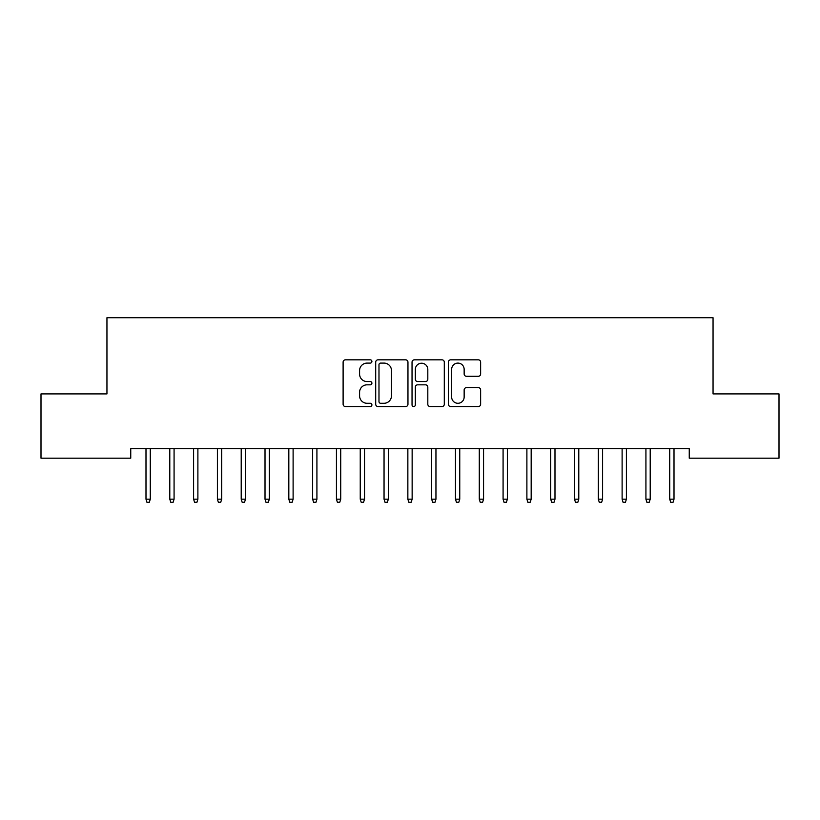 <?xml version="1.0" encoding="UTF-8"?>
<svg xmlns="http://www.w3.org/2000/svg" width="820" height="820" viewBox="0 0 820 820"><rect width="100%" height="100%" fill="white"/><g stroke="black" fill="none" stroke-linecap="round" stroke-linejoin="round"><path stroke-width="1.23" d="M371.911 361.466A1.64 1.64 0 0 0 370.271 359.826L345.445 359.826A2.337 2.337 0 0 0 343.108 362.163L343.108 404.229A2.337 2.337 0 0 0 345.445 406.566L370.271 406.566A1.64 1.64 0 0 0 371.911 404.926A1.64 1.64 0 0 0 370.271 403.286L367.063 403.286A7.482 7.482 0 0 1 359.58 395.814L359.58 392.308A7.482 7.482 0 0 1 367.063 384.826L370.271 384.826A1.64 1.64 0 0 0 371.911 383.196A1.64 1.64 0 0 0 370.271 381.556L367.063 381.556A7.482 7.482 0 0 1 359.58 374.084L359.58 370.578A7.482 7.482 0 0 1 367.063 363.096L370.271 363.096A1.64 1.64 0 0 0 371.911 361.466M478.296 376.298A2.337 2.337 0 0 0 480.633 373.961L480.633 362.163A2.337 2.337 0 0 0 478.296 359.826L450.713 359.826A2.337 2.337 0 0 0 448.386 362.163L448.386 404.229A2.337 2.337 0 0 0 450.713 406.566L478.296 406.566A2.337 2.337 0 0 0 480.633 404.229L480.633 389.971A2.337 2.337 0 0 0 478.296 387.634L466.488 387.634A2.337 2.337 0 0 0 464.151 389.971L464.151 397.044A6.252 6.252 0 0 1 457.908 403.286A6.252 6.252 0 0 1 451.656 397.044L451.656 369.348A6.252 6.252 0 0 1 457.908 363.096A6.252 6.252 0 0 1 464.151 369.348L464.151 373.961A2.337 2.337 0 0 0 466.488 376.298L478.296 376.298M689.251 448.663L130.749 448.663L130.749 458.185L41 458.185L41 393.907L106.948 393.907L106.948 317.729L713.051 317.729L713.051 393.907L779 393.907L779 458.185L689.251 458.185L689.251 448.663M407.96 362.163A2.337 2.337 0 0 0 405.623 359.826L378.04 359.826A2.337 2.337 0 0 0 375.703 362.163L375.703 404.229A2.337 2.337 0 0 0 378.04 406.566L405.623 406.566A2.337 2.337 0 0 0 407.96 404.229L407.96 362.163M414.377 359.826L441.959 359.826A2.337 2.337 0 0 1 444.296 362.163L444.296 404.229A2.337 2.337 0 0 1 441.959 406.566L430.151 406.566A2.337 2.337 0 0 1 427.814 404.229L427.814 387.163A2.337 2.337 0 0 0 425.477 384.826L417.657 384.826A2.337 2.337 0 0 0 415.32 387.163L415.32 404.926A1.64 1.64 0 0 1 413.68 406.566A1.64 1.64 0 0 1 412.04 404.926L412.04 362.163A2.337 2.337 0 0 1 414.377 359.826M380.613 363.096A1.64 1.64 0 0 0 378.983 364.736L378.983 401.656A1.64 1.64 0 0 0 380.613 403.286L384.006 403.286A7.482 7.482 0 0 0 391.478 395.814L391.478 370.578A7.482 7.482 0 0 0 384.006 363.096L380.613 363.096M427.814 369.461A6.252 6.252 0 0 0 421.562 363.219A6.252 6.252 0 0 0 415.32 369.461L415.32 379.219A2.337 2.337 0 0 0 417.657 381.556L425.477 381.556A2.337 2.337 0 0 0 427.814 379.219L427.814 369.461M150.275 499.175L149.322 502.27L146.934 502.27L145.991 499.175L150.275 499.175L150.275 448.663M145.991 499.175L145.991 448.663M174.076 499.175L173.123 502.27L170.744 502.27L169.791 499.175L174.076 499.175L174.076 448.663M169.791 499.175L169.791 448.663M197.886 499.175L196.933 502.27L194.555 502.27L193.602 499.175L197.886 499.175L197.886 448.663M193.602 499.175L193.602 448.663M221.687 499.175L220.734 502.27L218.356 502.27L217.402 499.175L221.687 499.175L221.687 448.663M217.402 499.175L217.402 448.663M245.498 499.175L244.544 502.27L242.166 502.27L241.213 499.175L245.498 499.175L245.498 448.663M241.213 499.175L241.213 448.663M269.308 499.175L268.355 502.27L265.967 502.27L265.014 499.175L269.308 499.175L269.308 448.663M265.014 499.175L265.014 448.663M293.109 499.175L292.156 502.27L289.778 502.27L288.824 499.175L293.109 499.175L293.109 448.663M288.824 499.175L288.824 448.663M316.92 499.175L315.966 502.27L313.588 502.27L312.635 499.175L316.92 499.175L316.92 448.663M312.635 499.175L312.635 448.663M340.72 499.175L339.767 502.27L337.389 502.27L336.436 499.175L340.72 499.175L340.72 448.663M336.436 499.175L336.436 448.663M364.531 499.175L363.578 502.27L361.2 502.27L360.246 499.175L364.531 499.175L364.531 448.663M360.246 499.175L360.246 448.663M388.332 499.175L387.388 502.27L385 502.27L384.047 499.175L388.332 499.175L388.332 448.663M384.047 499.175L384.047 448.663M412.142 499.175L411.189 502.27L408.811 502.27L407.858 499.175L412.142 499.175L412.142 448.663M407.858 499.175L407.858 448.663M435.953 499.175L435 502.27L432.611 502.27L431.668 499.175L435.953 499.175L435.953 448.663M431.668 499.175L431.668 448.663M459.753 499.175L458.8 502.27L456.422 502.27L455.469 499.175L459.753 499.175L459.753 448.663M455.469 499.175L455.469 448.663M483.564 499.175L482.611 502.27L480.233 502.27L479.28 499.175L483.564 499.175L483.564 448.663M479.28 499.175L479.28 448.663M507.365 499.175L506.411 502.27L504.033 502.27L503.08 499.175L507.365 499.175L507.365 448.663M503.08 499.175L503.08 448.663M531.175 499.175L530.222 502.27L527.844 502.27L526.891 499.175L531.175 499.175L531.175 448.663M526.891 499.175L526.891 448.663M554.986 499.175L554.033 502.27L551.645 502.27L550.691 499.175L554.986 499.175L554.986 448.663M550.691 499.175L550.691 448.663M578.787 499.175L577.833 502.27L575.455 502.27L574.502 499.175L578.787 499.175L578.787 448.663M574.502 499.175L574.502 448.663M602.597 499.175L601.644 502.27L599.266 502.27L598.313 499.175L602.597 499.175L602.597 448.663M598.313 499.175L598.313 448.663M626.398 499.175L625.445 502.27L623.067 502.27L622.114 499.175L626.398 499.175L626.398 448.663M622.114 499.175L622.114 448.663M650.209 499.175L649.255 502.27L646.877 502.27L645.924 499.175L650.209 499.175L650.209 448.663M645.924 499.175L645.924 448.663M674.009 499.175L673.066 502.27L670.678 502.27L669.725 499.175L674.009 499.175L674.009 448.663M669.725 499.175L669.725 448.663"/></g></svg>
